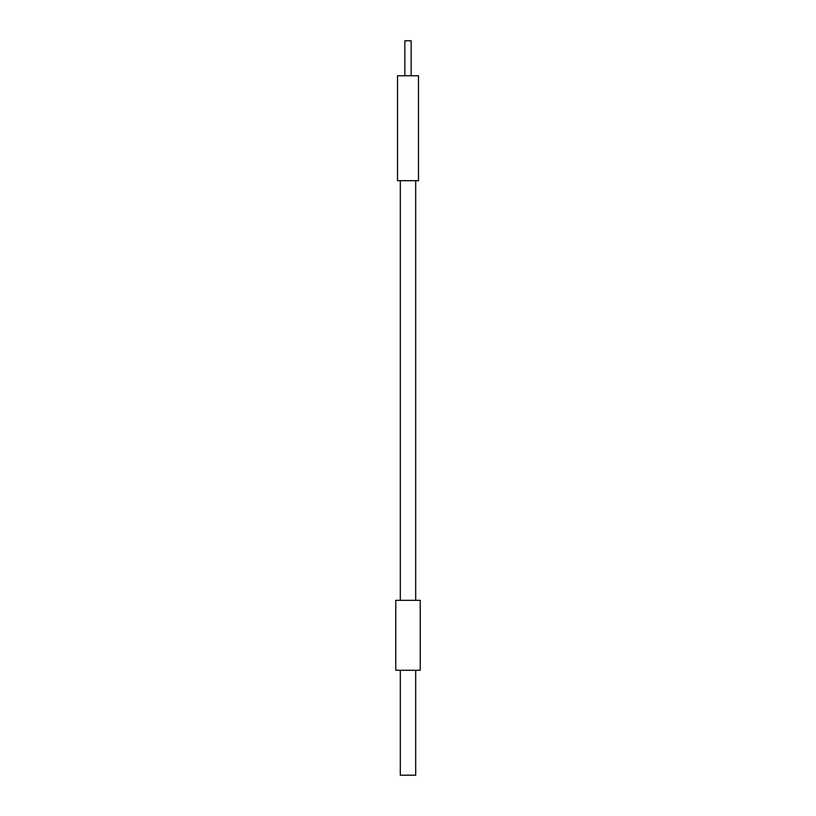 <?xml version="1.0" encoding="UTF-8"?>
<svg xmlns="http://www.w3.org/2000/svg" width="816" height="816" viewBox="0 0 816 816"><rect width="100%" height="100%" fill="white"/><g stroke="black" fill="none" stroke-linecap="round" stroke-linejoin="round"><path stroke-width="1.22" d="M397.504 180.683L418.496 180.683L418.496 75.776L397.504 75.776L397.504 180.683M411.152 75.776L411.152 40.8L404.848 40.8L404.848 75.776M420.24 600.341L395.76 600.341L395.76 670.283L420.24 670.283L420.24 600.341M400.309 670.283L400.309 775.2L415.691 775.2L415.691 670.283M415.691 180.683L415.691 600.341M400.309 180.683L400.309 600.341"/></g></svg>
